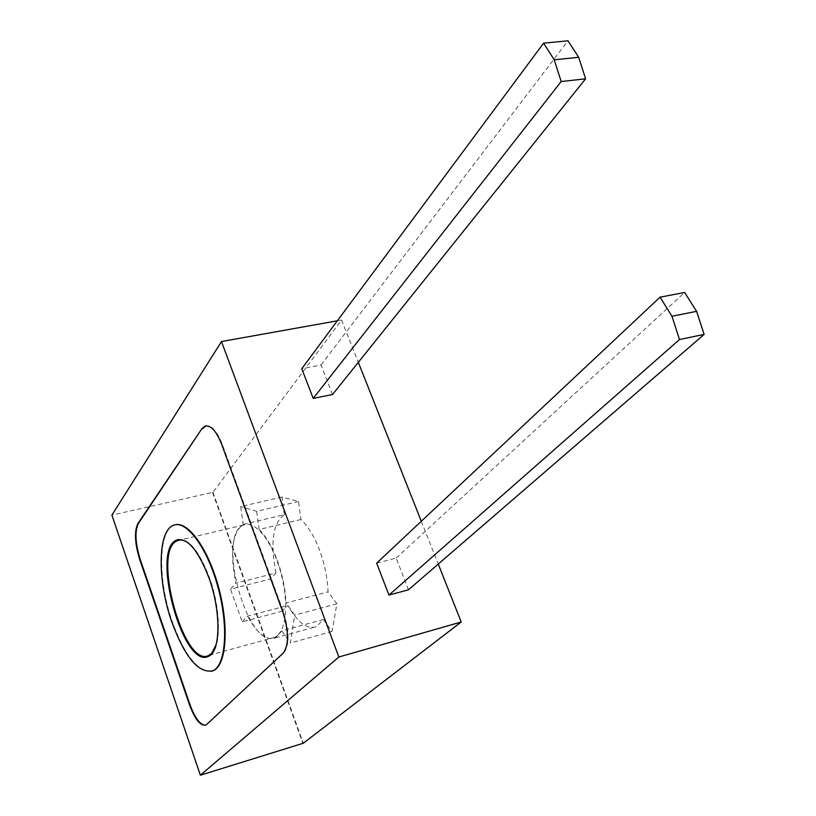 <?xml version="1.0" encoding="UTF-8"?>
<svg xmlns="http://www.w3.org/2000/svg" width="816" height="816" viewBox="0 0 816 816"><rect width="100%" height="100%" fill="white"/><g stroke="black" fill="none" stroke-linecap="round" stroke-linejoin="round"><path stroke-width="0.61" stroke-dasharray="4.08 3.06" d="M337.355 320.8L341.567 320.045L212.925 492.303L111.894 515.12M332.52 394.516L321.045 365.007L301.767 368.71M408.5 589.784L396.168 558.103L376.666 563.152M341.567 320.045L358.326 362.335M421.301 521.261L438.263 564.07M212.925 492.303L303.307 743.233M275.981 572.985C270.076 542.405 272.87 522.964 284.356 514.661L243.158 524.413C232.223 532.654 229.775 552.248 235.814 583.195L275.981 572.985L270.412 578.962L230.54 589.162L235.814 583.195M284.356 514.661L281.989 497.036L298.544 501.524L300.92 519.496C308.04 526.106 314.252 536.306 319.546 550.096C324.697 564.08 327.522 578.014 328.032 591.896L336.906 603.769L332.061 631.441L323.34 619.517L316.526 626.606C307.224 629.717 297.677 622.669 287.885 605.462L282.173 611.194L270.412 578.962M212.527 492.507L302.879 743.417M396.168 558.103L684.655 292.465M321.045 365.007L567.977 40.8M281.989 497.036L240.679 506.573L243.158 524.413M282.173 611.194L242.209 621.853L230.54 589.162M298.544 501.524L256.632 511.316L240.679 506.573M242.209 621.853L247.625 616.151L287.885 605.462M300.92 519.496L259.131 529.502L256.632 511.316M323.34 619.517L281.857 630.839L275.39 637.898C266.485 640.907 257.234 633.655 247.625 616.151M259.131 529.502C266.057 536.265 272.146 546.659 277.399 560.653C282.509 574.852 285.396 588.968 286.039 603.004L328.032 591.896M281.857 630.839L290.384 642.998L294.719 615.121L286.039 603.004M332.061 631.441L290.384 642.998M336.906 603.769L294.719 615.121M205.734 725.179L283.703 653.035C289.639 644.946 289.476 631.023 283.223 611.276L222.278 444.343C217.127 431.287 211.691 425.126 205.979 425.85M278.113 635.113L275.165 637.194C248.013 651.79 215.506 534.857 243.658 524.984L248.421 524.27L253.694 526.045L259.253 530.278L264.833 536.816L270.198 545.394L275.084 555.635L279.256 567.079L282.509 579.187L284.692 591.376L285.702 603.085L285.498 613.754L284.111 622.904L281.602 630.125L278.113 635.113M173.074 525.494L173.584 525.371C157.947 531.532 157.876 581.288 172.36 621.996C184.64 655.381 197.727 671.813 211.63 671.282M191.291 545.731C209.324 562.163 224.196 621.578 216.026 644.926M178.337 539.539C188.833 538.346 199.206 551.055 209.467 577.677C221.707 611.102 221.207 651.505 209.151 656.074L207.499 656.676M221.717 444.465L222.278 444.343M283.142 653.188L283.703 653.035M282.662 611.429L283.223 611.276M275.39 637.898L316.526 626.606M243.658 524.984L180.265 539.998M275.165 637.194L208.937 655.35M208.641 656.217L209.151 656.074"/><path stroke-width="1.22" d="M200.379 775.2L338.844 657.013L461.213 621.996L303.307 743.233L200.379 775.2L111.894 515.12L221.483 341.547L337.355 320.8M322.901 396.464L332.52 394.516L585.602 78.826L578.666 57.293L567.977 40.8L543.599 43.166L554.227 59.813L561.184 81.529L313.211 398.422L322.901 396.464M398.759 592.426L408.5 589.784L704.106 334.417L696.609 311.335L684.655 292.465L660.062 297.167L671.966 316.231L679.493 339.527L388.957 595.078L398.759 592.426M358.326 362.335L421.301 521.261M438.263 564.07L461.213 621.996M221.483 341.547L338.844 657.013M201.838 428.798L137.894 523.535C134.181 531.369 134.793 543.354 139.709 559.47L189.485 704.789C195.004 719.539 200.542 726.281 206.101 725.016L283.142 653.188C289.078 645.099 288.915 631.176 282.662 611.429L221.717 444.465C216.26 430.736 210.599 424.657 204.745 426.207L201.838 428.798L138.394 523.423C134.671 531.257 135.283 543.242 140.199 559.358L189.985 704.647C195.044 718.366 200.297 725.21 205.734 725.179M388.957 595.078L376.666 563.152L660.062 297.167M313.211 398.422L301.767 368.71L543.599 43.166M205.979 425.85L202.378 428.686M671.966 316.231L696.609 311.335M679.493 339.527L704.106 334.417M554.227 59.813L578.666 57.293M561.184 81.529L585.602 78.826M211.63 671.282L213.619 670.548C226.664 664.673 229.235 625.229 218.188 585.888C207.315 546.455 186.323 519.037 173.584 525.371M216.026 644.926L211.64 653.32L208.937 655.35C183.937 669.487 151.337 550.137 177.317 540.702C181.387 538.917 186.038 540.59 191.291 545.731M171.86 622.129C185.089 657.727 198.839 673.914 213.109 670.691C226.144 664.826 228.704 625.372 217.658 586.021C206.785 546.587 185.793 519.16 173.074 525.494C157.447 531.655 157.376 581.41 171.86 622.129M207.499 656.676C181.713 664.877 151.766 548.995 177.143 539.968L178.337 539.539M208.937 577.81C221.177 611.235 220.687 651.647 208.641 656.217C183.335 670.528 150.328 549.647 176.623 540.09C187.292 537.285 198.064 549.862 208.937 577.81M205.295 426.095L204.745 426.207M180.265 539.998L177.317 540.702M213.619 670.548L213.109 670.691M176.623 540.09L177.143 539.968"/></g></svg>
